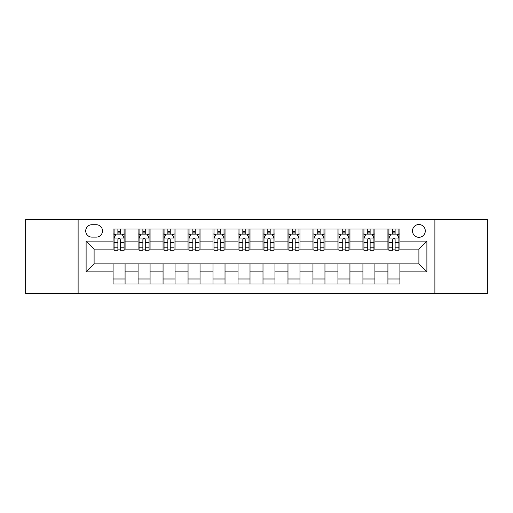 <?xml version="1.0" encoding="UTF-8"?>
<svg xmlns="http://www.w3.org/2000/svg" width="513" height="513" viewBox="0 0 513 513"><rect width="100%" height="100%" fill="white"/><g stroke="black" fill="none" stroke-linecap="round" stroke-linejoin="round"><path stroke-width="0.77" d="M418.897 224.521A6.393 6.393 0 0 0 412.497 230.914A6.393 6.393 0 0 0 418.897 237.314A6.393 6.393 0 0 0 425.29 230.914A6.393 6.393 0 0 0 418.897 224.521M434.883 293.474L487.35 293.474L487.35 219.526L434.883 219.526L434.883 293.474L78.117 293.474L78.117 219.526L25.65 219.526L25.65 293.474L78.117 293.474M91.904 237.115L96.303 237.115A6.194 6.194 0 0 0 102.497 230.914A6.194 6.194 0 0 0 96.303 224.72L91.904 224.72A6.194 6.194 0 0 0 85.709 230.914A6.194 6.194 0 0 0 91.904 237.115M434.883 219.526L78.117 219.526M113.091 271.89L86.113 271.89L86.113 241.11L113.091 241.11L113.091 249.106L94.103 249.106L94.103 263.894L113.091 263.894L113.091 283.984L399.909 283.984L399.909 263.894L418.897 263.894L418.897 249.106L399.909 249.106L399.909 241.11L426.887 241.11L426.887 271.89L399.909 271.89M399.909 241.11L399.909 229.016L113.091 229.016L113.091 241.11M387.918 229.016L387.918 249.106L388.912 249.106M392.714 249.106L395.113 249.106M398.909 249.106L399.909 249.106M387.918 249.106L373.926 249.106M362.928 229.016L362.928 249.106L363.929 249.106M367.725 249.106L370.123 249.106M362.928 249.106L348.943 249.106M337.945 229.016L337.945 249.106L338.946 249.106M342.742 249.106L345.14 249.106M337.945 249.106L323.953 249.106M312.962 229.016L312.962 249.106L313.962 249.106M317.759 249.106L320.157 249.106M312.962 249.106L298.97 249.106M287.979 229.016L287.979 249.106L288.979 249.106M292.776 249.106L295.174 249.106M287.979 249.106L273.987 249.106M262.996 229.016L262.996 249.106L263.996 249.106M267.792 249.106L270.191 249.106M262.996 249.106L249.004 249.106M238.013 229.016L238.013 249.106L239.013 249.106M242.809 249.106L245.208 249.106M238.013 249.106L224.021 249.106M213.03 229.016L213.03 249.106L214.03 249.106M217.826 249.106L220.224 249.106M213.03 249.106L199.038 249.106M188.047 229.016L188.047 249.106L189.047 249.106M192.843 249.106L195.241 249.106M188.047 249.106L174.054 249.106M163.063 229.016L163.063 249.106L164.057 249.106M167.86 249.106L170.258 249.106M163.063 249.106L149.071 249.106M138.074 229.016L138.074 249.106L139.074 249.106M142.877 249.106L145.275 249.106M138.074 249.106L124.088 249.106M113.091 249.106L114.091 249.106M117.887 249.106L120.286 249.106M113.091 263.894L125.082 263.894L125.082 283.984M399.909 263.894L125.082 263.894M125.082 229.016L125.082 249.106M113.091 234.018L114.091 234.018M117.887 234.018L120.286 234.018M124.088 234.018L125.082 234.018M113.091 278.982L125.082 278.982M138.074 263.894L138.074 283.984M150.072 229.016L150.072 249.106M138.074 234.018L139.074 234.018M142.877 234.018L145.275 234.018M149.071 234.018L150.072 234.018M150.072 263.894L150.072 283.984M138.074 278.982L150.072 278.982M163.063 263.894L163.063 283.984M175.055 263.894L175.055 283.984M163.063 278.982L175.055 278.982M175.055 229.016L175.055 249.106M163.063 234.018L164.057 234.018M167.86 234.018L170.258 234.018M174.054 234.018L175.055 234.018M188.047 263.894L188.047 283.984M200.038 263.894L200.038 283.984M188.047 278.982L200.038 278.982M200.038 229.016L200.038 249.106M188.047 234.018L189.047 234.018M192.843 234.018L195.241 234.018M199.038 234.018L200.038 234.018M213.03 263.894L213.03 283.984M225.021 263.894L225.021 283.984M213.03 278.982L225.021 278.982M225.021 229.016L225.021 249.106M213.03 234.018L214.03 234.018M217.826 234.018L220.224 234.018M224.021 234.018L225.021 234.018M238.013 263.894L238.013 283.984M250.004 263.894L250.004 283.984M238.013 278.982L250.004 278.982M250.004 229.016L250.004 249.106M238.013 234.018L239.013 234.018M242.809 234.018L245.208 234.018M249.004 234.018L250.004 234.018M262.996 263.894L262.996 283.984M274.987 263.894L274.987 283.984M262.996 278.982L274.987 278.982M274.987 229.016L274.987 249.106M262.996 234.018L263.996 234.018M267.792 234.018L270.191 234.018M273.987 234.018L274.987 234.018M287.979 263.894L287.979 283.984M299.97 263.894L299.97 283.984M287.979 278.982L299.97 278.982M299.97 229.016L299.97 249.106M287.979 234.018L288.979 234.018M292.776 234.018L295.174 234.018M298.97 234.018L299.97 234.018M312.962 263.894L312.962 283.984M324.953 263.894L324.953 283.984M312.962 278.982L324.953 278.982M324.953 229.016L324.953 249.106M312.962 234.018L313.962 234.018M317.759 234.018L320.157 234.018M323.953 234.018L324.953 234.018M337.945 263.894L337.945 283.984M349.937 263.894L349.937 283.984M337.945 278.982L349.937 278.982M349.937 229.016L349.937 249.106M337.945 234.018L338.946 234.018M342.742 234.018L345.14 234.018M348.943 234.018L349.937 234.018M362.928 263.894L362.928 283.984M374.926 263.894L374.926 283.984M362.928 278.982L374.926 278.982M374.926 229.016L374.926 249.106M362.928 234.018L363.929 234.018M367.725 234.018L370.123 234.018M373.926 234.018L374.926 234.018M387.918 263.894L387.918 283.984M387.918 278.982L399.909 278.982M387.918 234.018L388.912 234.018M392.714 234.018L395.113 234.018M398.909 234.018L399.909 234.018M94.103 249.106L86.113 241.11M94.103 263.894L86.113 271.89M426.887 241.11L418.897 249.106M426.887 271.89L418.897 263.894M120.286 231.613L117.887 231.613M124.088 247.798L120.286 247.798L120.286 250.306L124.088 250.306L124.088 238.109L122.088 234.114L116.092 234.114L114.091 238.109L114.091 250.306L117.887 250.306L117.887 247.798L114.091 247.798M114.091 238.109L114.091 229.016M124.088 238.109L124.088 229.016M117.887 234.114L117.887 229.016M120.286 229.016L120.286 234.114M120.286 247.798L120.286 239.609C119.491 238.07 118.689 238.07 117.887 239.609L117.887 247.798M145.275 231.613L142.877 231.613M149.071 247.798L145.275 247.798L145.275 250.306L149.071 250.306L149.071 238.109L147.071 234.114L141.075 234.114L139.074 238.109L139.074 250.306L142.877 250.306L142.877 247.798L139.074 247.798M139.074 238.109L139.074 229.016M149.071 238.109L149.071 229.016M142.877 234.114L142.877 229.016M145.275 229.016L145.275 234.114M145.275 247.798L145.275 239.609C144.474 238.07 143.672 238.07 142.877 239.609L142.877 247.798M170.258 231.613L167.86 231.613M174.054 247.798L170.258 247.798L170.258 250.306L174.054 250.306L174.054 238.109L172.054 234.114L166.058 234.114L164.057 238.109L164.057 250.306L167.86 250.306L167.86 247.798L164.057 247.798M164.057 238.109L164.057 229.016M174.054 238.109L174.054 229.016M167.86 234.114L167.86 229.016M170.258 229.016L170.258 234.114M170.258 247.798L170.258 239.609C169.457 238.07 168.655 238.07 167.86 239.609L167.86 247.798M195.241 231.613L192.843 231.613M199.038 247.798L195.241 247.798L195.241 250.306L199.038 250.306L199.038 238.109L197.037 234.114L191.041 234.114L189.047 238.109L189.047 250.306L192.843 250.306L192.843 247.798L189.047 247.798M189.047 238.109L189.047 229.016M199.038 238.109L199.038 229.016M192.843 234.114L192.843 229.016M195.241 229.016L195.241 234.114M195.241 247.798L195.241 239.609C194.44 238.07 193.645 238.07 192.843 239.609L192.843 247.798M220.224 231.613L217.826 231.613M224.021 247.798L220.224 247.798L220.224 250.306L224.021 250.306L224.021 238.109L222.02 234.114L216.024 234.114L214.03 238.109L214.03 250.306L217.826 250.306L217.826 247.798L214.03 247.798M214.03 238.109L214.03 229.016M224.021 238.109L224.021 229.016M217.826 234.114L217.826 229.016M220.224 229.016L220.224 234.114M220.224 247.798L220.224 239.609C219.423 238.07 218.628 238.07 217.826 239.609L217.826 247.798M245.208 231.613L242.809 231.613M249.004 247.798L245.208 247.798L245.208 250.306L249.004 250.306L249.004 238.109L247.003 234.114L241.007 234.114L239.013 238.109L239.013 250.306L242.809 250.306L242.809 247.798L239.013 247.798M239.013 238.109L239.013 229.016M249.004 238.109L249.004 229.016M242.809 234.114L242.809 229.016M245.208 229.016L245.208 234.114M245.208 247.798L245.208 239.609C244.406 238.07 243.611 238.07 242.809 239.609L242.809 247.798M270.191 231.613L267.792 231.613M273.987 247.798L270.191 247.798L270.191 250.306L273.987 250.306L273.987 238.109L271.993 234.114L265.997 234.114L263.996 238.109L263.996 250.306L267.792 250.306L267.792 247.798L263.996 247.798M263.996 238.109L263.996 229.016M273.987 238.109L273.987 229.016M267.792 234.114L267.792 229.016M270.191 229.016L270.191 234.114M270.191 247.798L270.191 239.609C269.396 238.07 268.594 238.07 267.792 239.609L267.792 247.798M295.174 231.613L292.776 231.613M298.97 247.798L295.174 247.798L295.174 250.306L298.97 250.306L298.97 238.109L296.976 234.114L290.98 234.114L288.979 238.109L288.979 250.306L292.776 250.306L292.776 247.798L288.979 247.798M288.979 238.109L288.979 229.016M298.97 238.109L298.97 229.016M292.776 234.114L292.776 229.016M295.174 229.016L295.174 234.114M295.174 247.798L295.174 239.609C294.379 238.07 293.577 238.07 292.776 239.609L292.776 247.798M320.157 231.613L317.759 231.613M323.953 247.798L320.157 247.798L320.157 250.306L323.953 250.306L323.953 238.109L321.959 234.114L315.963 234.114L313.962 238.109L313.962 250.306L317.759 250.306L317.759 247.798L313.962 247.798M313.962 238.109L313.962 229.016M323.953 238.109L323.953 229.016M317.759 234.114L317.759 229.016M320.157 229.016L320.157 234.114M320.157 247.798L320.157 239.609C319.362 238.07 318.56 238.07 317.759 239.609L317.759 247.798M345.14 231.613L342.742 231.613M348.943 247.798L345.14 247.798L345.14 250.306L348.943 250.306L348.943 238.109L346.942 234.114L340.946 234.114L338.946 238.109L338.946 250.306L342.742 250.306L342.742 247.798L338.946 247.798M338.946 238.109L338.946 229.016M348.943 238.109L348.943 229.016M342.742 234.114L342.742 229.016M345.14 229.016L345.14 234.114M345.14 247.798L345.14 239.609C344.345 238.07 343.543 238.07 342.742 239.609L342.742 247.798M370.123 231.613L367.725 231.613M373.926 247.798L370.123 247.798L370.123 250.306L373.926 250.306L373.926 238.109L371.925 234.114L365.929 234.114L363.929 238.109L363.929 250.306L367.725 250.306L367.725 247.798L363.929 247.798M363.929 238.109L363.929 229.016M373.926 238.109L373.926 229.016M367.725 234.114L367.725 229.016M370.123 229.016L370.123 234.114M370.123 247.798L370.123 239.609C369.328 238.07 368.526 238.07 367.725 239.609L367.725 247.798M395.113 231.613L392.714 231.613M398.909 247.798L395.113 247.798L395.113 250.306L398.909 250.306L398.909 238.109L396.908 234.114L390.912 234.114L388.912 238.109L388.912 250.306L392.714 250.306L392.714 247.798L388.912 247.798M388.912 238.109L388.912 229.016M398.909 238.109L398.909 229.016M392.714 234.114L392.714 229.016M395.113 229.016L395.113 234.114M395.113 247.798L395.113 239.609C394.311 238.07 393.509 238.07 392.714 239.609L392.714 247.798M138.074 271.89L125.082 271.89M138.074 241.11L125.082 241.11M163.063 241.11L150.072 241.11M163.063 271.89L150.072 271.89M188.047 241.11L175.055 241.11M188.047 271.89L175.055 271.89M213.03 241.11L200.038 241.11M213.03 271.89L200.038 271.89M238.013 241.11L225.021 241.11M238.013 271.89L225.021 271.89M262.996 241.11L250.004 241.11M262.996 271.89L250.004 271.89M287.979 241.11L274.987 241.11M287.979 271.89L274.987 271.89M312.962 241.11L299.97 241.11M312.962 271.89L299.97 271.89M337.945 241.11L324.953 241.11M337.945 271.89L324.953 271.89M362.928 241.11L349.937 241.11M362.928 271.89L349.937 271.89M387.918 241.11L374.926 241.11M387.918 271.89L374.926 271.89M124.037 238.013L114.142 238.013M114.091 234.351L115.97 234.351M122.209 234.351L124.088 234.351M117.887 242.437L114.091 242.437M124.088 242.437L120.286 242.437M120.286 232.889L117.887 232.889M149.02 238.013L139.126 238.013M139.074 234.351L140.953 234.351M147.193 234.351L149.071 234.351M142.877 242.437L139.074 242.437M149.071 242.437L145.275 242.437M145.275 232.889L142.877 232.889M174.003 238.013L164.109 238.013M164.057 234.351L165.936 234.351M172.176 234.351L174.054 234.351M167.86 242.437L164.057 242.437M174.054 242.437L170.258 242.437M170.258 232.889L167.86 232.889M198.986 238.013L189.092 238.013M189.047 234.351L190.926 234.351M197.159 234.351L199.038 234.351M192.843 242.437L189.047 242.437M199.038 242.437L195.241 242.437M195.241 232.889L192.843 232.889M223.969 238.013L214.075 238.013M214.03 234.351L215.909 234.351M222.142 234.351L224.021 234.351M217.826 242.437L214.03 242.437M224.021 242.437L220.224 242.437M220.224 232.889L217.826 232.889M248.952 238.013L239.064 238.013M239.013 234.351L240.892 234.351M247.125 234.351L249.004 234.351M242.809 242.437L239.013 242.437M249.004 242.437L245.208 242.437M245.208 232.889L242.809 232.889M273.936 238.013L264.048 238.013M263.996 234.351L265.875 234.351M272.108 234.351L273.987 234.351M267.792 242.437L263.996 242.437M273.987 242.437L270.191 242.437M270.191 232.889L267.792 232.889M298.925 238.013L289.031 238.013M288.979 234.351L290.858 234.351M297.091 234.351L298.97 234.351M292.776 242.437L288.979 242.437M298.97 242.437L295.174 242.437M295.174 232.889L292.776 232.889M323.908 238.013L314.014 238.013M313.962 234.351L315.841 234.351M322.074 234.351L323.953 234.351M317.759 242.437L313.962 242.437M323.953 242.437L320.157 242.437M320.157 232.889L317.759 232.889M348.891 238.013L338.997 238.013M338.946 234.351L340.824 234.351M347.064 234.351L348.943 234.351M342.742 242.437L338.946 242.437M348.943 242.437L345.14 242.437M345.14 232.889L342.742 232.889M373.874 238.013L363.98 238.013M363.929 234.351L365.807 234.351M372.047 234.351L373.926 234.351M367.725 242.437L363.929 242.437M373.926 242.437L370.123 242.437M370.123 232.889L367.725 232.889M398.858 238.013L388.963 238.013M388.912 234.351L390.791 234.351M397.03 234.351L398.909 234.351M392.714 242.437L388.912 242.437M398.909 242.437L395.113 242.437M395.113 232.889L392.714 232.889"/></g></svg>
